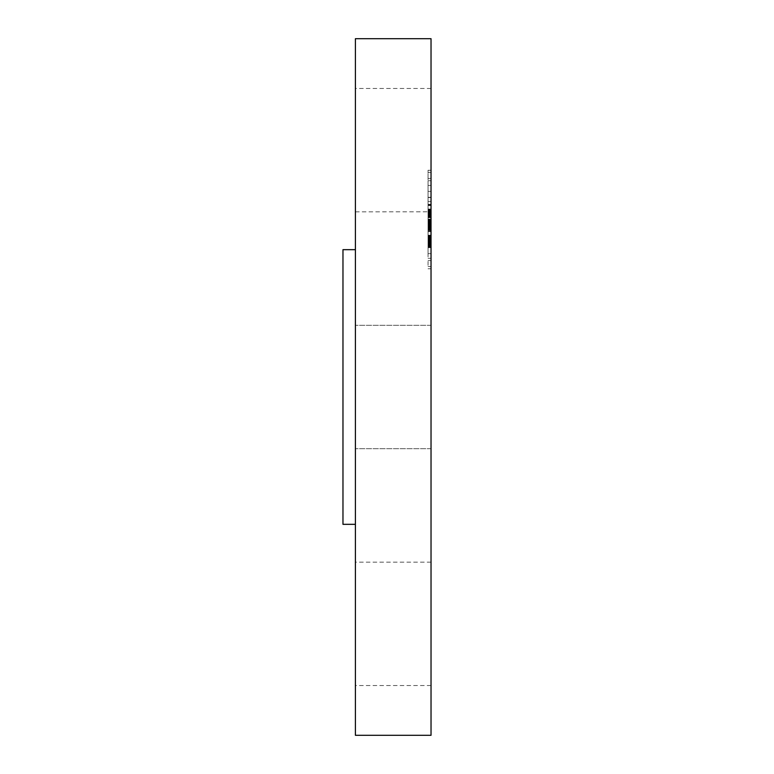 <?xml version="1.0" encoding="UTF-8"?>
<svg xmlns="http://www.w3.org/2000/svg" width="774" height="774" viewBox="0 0 774 774"><rect width="100%" height="100%" fill="white"/><g stroke="black" fill="none" stroke-linecap="round" stroke-linejoin="round"><path stroke-width="0.58" stroke-dasharray="3.87 2.9" d="M431.031 416.576L431.031 325.303L431.031 416.576M355.401 416.576L355.401 325.303L355.401 416.576M355.401 38.7L355.401 735.3M431.031 38.7L431.031 735.3M342.969 249.673L342.969 524.327M355.401 266.479L355.401 524.327L355.401 266.479M355.401 204.297L355.401 88.459L355.401 204.297M355.401 569.703L355.401 685.541L355.401 569.703M431.031 569.703L431.031 685.541L431.031 569.703M431.031 204.297L431.031 88.459L431.031 204.297M431.031 254.356L431.031 170.27L431.031 254.356M431.031 246.974L431.031 180.719L431.031 246.974M431.031 229.626L431.031 197.534L431.031 229.955L428.051 229.626L428.051 223.028L428.051 247.158L428.051 197.534L428.051 229.626M431.031 229.462L431.031 223.047L431.031 229.955L431.031 229.462L428.051 229.462L428.051 223.047L428.051 229.462M431.031 223.425L431.031 197.302L431.031 223.696L428.051 223.425M431.031 247.158L431.031 211.612L431.031 247.158L428.051 247.158M431.031 246.461L431.031 239.882L431.031 247.39L431.031 246.461L428.051 246.48L428.051 241.778L428.051 246.48L431.031 246.461M431.031 230.691L431.031 237.26L431.031 230.691L428.051 230.517L428.051 237.26L428.051 230.691M431.031 226.821L431.031 210.857L431.031 229.946L431.031 226.821L428.051 226.85L428.051 229.946L428.051 210.857L428.051 226.85L431.031 226.821M431.031 252.779L431.031 247.68L431.031 252.779M431.031 265.676L431.031 260.577L431.031 265.676M431.031 190.501L431.031 185.402L431.031 190.501M431.031 221.635L431.031 216.536L431.031 222.515L431.031 216.536L431.031 222.515L431.031 221.635L428.051 221.645L428.051 223.173L428.051 216.536L428.051 221.635M431.031 173.376L431.031 178.475L431.031 173.376M428.051 231.678L428.051 236.689L428.051 229.375L428.051 231.678L431.031 231.678M428.051 240.192L428.051 240.714L428.051 240.172L431.031 240.192L428.051 240.172M428.051 240.211L431.031 240.24L428.051 240.211M428.051 239.65L431.031 239.64M428.051 238.876L428.051 235.741L428.051 238.876L431.031 238.876M428.051 235.286L428.051 228.069L428.051 235.286L431.031 235.286M428.051 240.791L431.031 240.791L428.051 240.801M428.051 240.878L431.031 240.849L428.051 240.859M431.031 231.445L428.051 231.445M431.031 231.358L428.051 231.358M431.031 225.021L428.051 225.021M431.031 224.518L428.051 224.518M431.031 224.015L428.051 224.015M431.031 223.502L428.051 223.502M431.031 222.989L428.051 222.989L431.031 223.009M431.031 222.477L428.051 222.477L431.031 222.467M431.031 221.954L428.051 221.954L431.031 221.935M431.031 221.432L428.051 221.432M431.031 220.909L428.051 220.909M431.031 220.377L428.051 220.377M431.031 219.845L428.051 219.845M431.031 219.71L428.051 219.739M431.031 220.145L428.051 220.145M431.031 220.561L428.051 220.561M431.031 220.958L428.051 220.958L431.031 220.996M431.031 221.345L428.051 221.345M431.031 221.712L428.051 221.712M431.031 222.061L428.051 222.061M431.031 222.399L428.051 222.38M431.031 222.719L428.051 222.719L431.031 222.738M431.031 223.318L428.051 223.309M431.031 223.541L428.051 223.541L431.031 223.522M431.031 223.744L428.051 223.744M431.031 222.428L428.051 222.428L431.031 222.428M431.031 222.119L428.051 222.119M431.031 221.799L428.051 221.799M431.031 221.47L428.051 221.47M431.031 221.132L428.051 221.132M431.031 220.793L428.051 220.793M431.031 220.435L428.051 220.435M431.031 220.077L428.051 220.077M431.031 219.681L428.051 219.681L431.031 219.671M431.031 220.029L428.051 220.029M431.031 220.367L428.051 220.367M431.031 220.687L428.051 220.687M431.031 221.296L428.051 221.325M431.031 221.587L428.051 221.587L431.031 221.625M431.031 221.867L428.051 221.867L431.031 221.838M431.031 222.622L428.051 222.622L431.031 222.612M431.031 216.072L428.051 216.072M431.031 211.612L428.051 211.612L431.031 211.573M431.031 219.09L428.051 219.09M431.031 219.119L428.051 219.119M431.031 226.792L428.051 226.792M431.031 230.275L428.051 230.275M431.031 230.304L428.051 230.304M431.031 236.689L428.051 236.689L431.031 236.68M431.031 229.375L428.051 229.375M431.031 235.257L428.051 235.257M431.031 235.654L428.051 235.654M431.031 236.031L428.051 236.031M431.031 236.37L428.051 236.37M431.031 236.96L428.051 236.96L431.031 236.96M431.031 237.308L428.051 237.308M431.031 237.637L428.051 237.637M431.031 237.947L428.051 237.947M431.031 238.228L428.051 238.228M431.031 238.489L428.051 238.489M431.031 238.721L428.051 238.721M431.031 238.924L428.051 238.924L431.031 238.934M431.031 239.108L428.051 239.108M431.031 239.408L428.051 239.408M431.031 239.814L428.051 239.814M431.031 239.94L428.051 239.921M431.031 240.027L428.051 240.027M431.031 240.066L428.051 240.095M431.031 239.301L428.051 239.301L431.031 239.311M431.031 238.382L428.051 238.382M431.031 237.792L428.051 237.792M431.031 236.544L428.051 236.544M431.031 236.138L428.051 236.138M431.031 228.998L428.051 228.998M431.031 228.069L428.051 228.069M431.031 235.19L428.051 235.19M431.031 235.741L428.051 235.741L431.031 235.741M431.031 237.202L428.051 237.202M431.031 238.082L428.051 238.082M431.031 238.527L428.051 238.527M431.031 240.385L428.051 240.385M431.031 240.559L428.051 240.559M431.031 240.695L428.051 240.695L431.031 240.714M431.031 240.608L428.051 240.608M431.031 240.462L428.051 240.462L428.051 241.798L428.051 239.882L428.051 240.491L431.031 240.491M431.031 240.298L428.051 240.298M431.031 242.117L428.051 242.117M431.031 242.456L428.051 242.456L431.031 242.456M431.031 242.775L428.051 242.775M431.031 243.075L428.051 243.075M431.031 243.617L428.051 243.617M431.031 244.081L428.051 244.081M431.031 244.613L428.051 244.613M431.031 244.913L428.051 244.913M431.031 245.232L428.051 245.232M431.031 245.571L428.051 245.571M428.051 209.164L431.031 209.164M428.051 215.578L431.031 215.578L428.051 215.578M428.051 216.352L428.051 217.736L428.051 216.352L431.031 216.352M428.051 214.911L431.031 214.911L428.051 214.911M428.051 214.253L428.051 212.424L428.051 214.253L431.031 214.253M428.051 212.134L428.051 209.725L428.051 212.134L431.031 212.134M428.051 209.328L431.031 209.328M431.031 229.955L428.051 229.955L431.031 229.955M431.031 211.321L428.051 211.321L431.031 211.302M431.031 211.07L428.051 211.07M431.031 210.809L428.051 210.809L431.031 210.809M431.031 210.547L428.051 210.547M431.031 210.276L428.051 210.276M431.031 210.006L428.051 210.006M431.031 209.735L428.051 209.735M431.031 209.454L428.051 209.454L431.031 209.454M431.031 209.057L428.051 209.057M431.031 209.841L428.051 209.841M431.031 210.228L428.051 210.228M431.031 210.596L428.051 210.596M431.031 210.973L428.051 210.973M431.031 211.331L428.051 211.331M431.031 211.689L428.051 211.689M431.031 212.037L428.051 212.037M431.031 212.386L428.051 212.386M431.031 212.715L428.051 212.715M431.031 213.053L428.051 213.053L431.031 213.024M431.031 213.401L428.051 213.401M431.031 213.75L428.051 213.75L431.031 213.75M431.031 214.098L428.051 214.098M431.031 214.456L428.051 214.456M431.031 214.824L428.051 214.824M431.031 215.201L428.051 215.22M431.031 215.956L428.051 215.956L431.031 215.927M431.031 216.623L428.051 216.623M431.031 216.904L428.051 216.904M431.031 217.184L428.051 217.184M431.031 217.455L428.051 217.455M431.031 217.736L428.051 217.736M431.031 216.817L428.051 216.817M431.031 214.582L428.051 214.582L431.031 214.611M431.031 213.943L428.051 213.943M431.031 213.634L428.051 213.634M431.031 213.324L428.051 213.324M431.031 212.434L428.051 212.434L431.031 212.424M355.401 211.853L428.051 211.815M431.031 211.495L428.051 211.495M431.031 211.157L428.051 211.157M431.031 210.46L428.051 210.46M431.031 210.093L428.051 210.093M431.031 209.715L428.051 209.715L431.031 209.725M431.031 210.054L428.051 210.054M431.031 210.383L428.051 210.383M431.031 210.692L428.051 210.692M431.031 211.002L428.051 211.002M431.031 211.873L428.051 211.873M431.031 212.937L428.051 212.937M431.031 213.469L428.051 213.469M431.031 214.03L428.051 214.03M431.031 214.321L428.051 214.321M431.031 215.53L428.051 215.53M431.031 216.594L428.051 216.594M431.031 201.443L428.051 201.443M431.031 197.534L428.051 197.534M431.031 204.491L428.051 204.491M431.031 204.355L428.051 204.355M431.031 221.035L428.051 221.035M431.031 221.906L428.051 221.906M431.031 222.196L428.051 222.196L431.031 222.196M431.031 222.786L428.051 222.786M431.031 223.076L428.051 223.076L431.031 223.047M431.031 223.338L428.051 223.338M431.031 223.763L428.051 223.763L431.031 223.783M431.031 223.928L428.051 223.928L431.031 223.947M431.031 224.063L428.051 224.063M431.031 224.17L428.051 224.17L431.031 224.17M431.031 224.247L428.051 224.247M431.031 224.305L428.051 224.305M431.031 223.599L428.051 223.57M431.031 223.386L428.051 223.386L431.031 223.415M431.031 223.135L428.051 223.135L431.031 223.164M431.031 223.889L428.051 223.889M431.031 224.605L428.051 224.605M431.031 224.953L428.051 224.953L431.031 224.934M431.031 225.292L428.051 225.292M431.031 225.621L428.051 225.621L431.031 225.611M431.031 225.94L428.051 225.94M431.031 226.26L428.051 226.26M431.031 226.559L428.051 226.559M431.031 237.096L428.051 237.096M431.031 237.26L428.051 237.26M431.031 230.517L428.051 230.517M431.031 229.791L428.051 229.791M431.031 229.317L428.051 229.317M431.031 228.794L428.051 228.794M431.031 228.243L428.051 228.243M431.031 227.643L428.051 227.643M431.031 227.005L428.051 227.005M431.031 226.327L428.051 226.327M431.031 224.857L428.051 224.857M431.031 224.141L428.051 224.141M431.031 225.689L428.051 225.689M431.031 226.414L428.051 226.414M431.031 227.101L428.051 227.101M431.031 227.75L428.051 227.75M431.031 228.359L428.051 228.359M431.031 228.93L428.051 228.93M431.031 247.37L428.051 247.37L431.031 247.39M431.031 245.629L428.051 245.629M431.031 244.797L428.051 244.797M431.031 244.004L428.051 244.004M431.031 243.239L428.051 243.239M431.031 242.504L428.051 242.504M431.031 241.798L428.051 241.798L431.031 241.778M431.031 241.13L428.051 241.13L431.031 241.14M431.031 239.882L428.051 239.882M431.031 239.988L428.051 239.988M431.031 240.54L428.051 240.54L431.031 240.52M431.031 243.181L428.051 243.181M431.031 243.936L428.051 243.936M431.031 244.739L428.051 244.739M431.031 245.581L428.051 245.581M428.051 223.696L431.031 223.667M428.051 204.946L428.051 220.813L428.051 197.302L428.051 204.946L431.031 204.946M431.031 222.844L428.051 222.844M431.031 222.651L428.051 222.651M431.031 220.813L428.051 220.813L431.031 220.851M431.031 204.655L428.051 204.655M431.031 197.37L428.051 197.37M431.031 197.302L428.051 197.302M431.031 205.081L428.051 205.081M431.031 205.526L428.051 205.526M431.031 221.093L428.051 221.093M431.031 221.538L428.051 221.538M431.031 222.815L428.051 222.815M428.051 210.857L431.031 210.886L428.051 210.857M431.031 229.907L428.051 229.907L431.031 229.946M431.031 219.226L428.051 219.226M431.031 220.309L428.051 220.309M428.051 254.356L428.051 170.27L428.051 254.356M428.051 192.087L428.051 258.332L428.051 192.087M428.051 248.551L428.051 253.649L428.051 248.551M428.051 261.448L428.051 266.546L428.051 261.448M428.051 186.273L428.051 191.372L428.051 186.273M428.051 177.604L428.051 172.505L428.051 177.604M431.031 237.376L428.051 237.376M431.031 240.956L428.051 240.956M431.031 241.362L428.051 241.362M431.031 241.749L428.051 241.749M431.031 245.939L428.051 245.939M431.031 246.326L428.051 246.326M431.031 246.732L428.051 246.732M431.031 448.697L355.401 448.697L431.031 448.697M431.031 325.303L355.401 325.303L431.031 325.303M431.031 685.541L355.401 685.541M431.031 562.147L355.401 562.147M431.031 88.459L355.401 88.459M428.051 268.781L431.031 268.781M428.051 170.27L431.031 170.27M428.051 180.719L431.031 180.719M428.051 258.332L431.031 258.332M428.051 247.68L431.031 247.68L428.051 247.68M428.051 253.649L431.031 253.649L428.051 253.649M428.051 260.577L431.031 260.577M428.051 266.546L431.031 266.546M428.051 185.402L431.031 185.402L428.051 185.402M428.051 191.372L431.031 191.372L428.051 191.372M428.051 216.536L431.031 216.536L428.051 216.536M428.051 222.515L431.031 222.515L428.051 222.515M428.051 178.475L431.031 178.475M428.051 172.505L431.031 172.505"/><path stroke-width="1.16" d="M355.401 735.3L355.401 38.7L431.031 38.7L431.031 735.3L355.401 735.3M355.401 524.327L342.969 524.327L342.969 249.673L355.401 249.673"/></g></svg>

